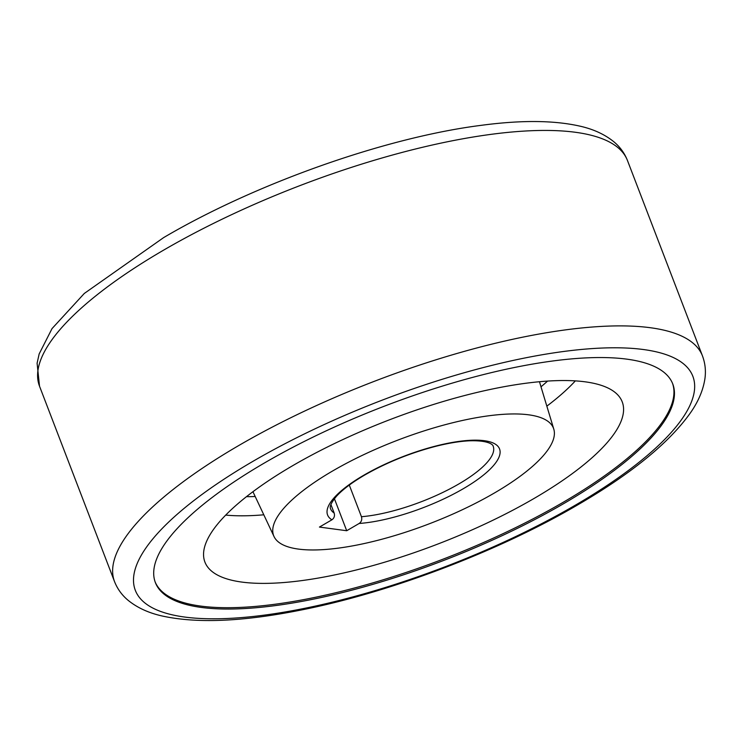 <?xml version="1.0" encoding="UTF-8"?>
<svg xmlns="http://www.w3.org/2000/svg" width="742" height="742" viewBox="0 0 742 742"><rect width="100%" height="100%" fill="white"/><g stroke="black" fill="none" stroke-linecap="round" stroke-linejoin="round"><path stroke-width="1.11" d="M672.512 383.326A277.1 82.64 -21 0 1 563.549 502.074A277.1 82.64 -21 0 1 155.143 581.923M292.598 465.735A223.5 66.65 -21 0 1 621.648 400.522A223.5 66.65 -21 0 1 534.537 498.188A223.5 66.65 -21 0 1 204.44 560.674A223.5 66.65 -21 0 1 292.598 465.735M494.682 492.836A149.865 44.696 -21 0 1 274.039 536.568A149.865 44.696 -21 0 1 332.453 471.077A149.865 44.696 -21 0 1 553.801 429.173A149.865 44.696 -21 0 1 494.682 492.836M334.419 498.726L346.709 530.734L319.44 527.07L331.887 519.817C334.188 518.204 334.948 515.95 334.169 513.056A87.12 25.979 -21 0 1 330.533 508.743C329.429 506.545 331.377 502.427 336.386 496.379C342.433 489.701 351.81 482.615 364.526 475.14C386.35 462.628 410.057 453.037 435.656 446.341C448.27 443.159 459.419 441.314 469.092 440.822C489.701 440.099 493.365 445.283 493.198 446.304A87.12 25.979 -21 0 1 459.02 483.849A87.12 25.979 -21 0 1 361.437 516.71L349.287 485.055M330.913 504.56L334.169 513.056M361.437 516.71C362.217 519.613 361.456 521.867 359.156 523.472L346.709 530.734M264.096 463.175A277.1 82.64 -21 0 1 672.771 383.994A277.1 82.64 -21 0 1 564.059 503.41A277.1 82.64 -21 0 1 155.384 582.6A277.1 82.64 -21 0 1 264.096 463.175M575.347 380.878A218.38 65.129 -21 0 1 546.845 406.143M547.587 381.082A203.484 60.686 -21 0 1 541.001 386.795M331.887 519.817A92.101 27.463 -21 0 1 363.719 475.27A92.101 27.463 -21 0 1 484.313 440.702A92.101 27.463 -21 0 1 463.416 488.644A92.101 27.463 -21 0 1 359.156 523.472M255.192 496.509A203.484 60.686 -21 0 1 246.474 496.667M263.8 514.8A218.38 65.129 -21 0 1 225.707 515.096M39.511 386.174L114.537 581.626A314.886 93.909 -21 0 1 238.08 445.923A314.886 93.909 -21 0 1 702.479 355.937L627.454 160.485A314.886 93.909 -21 0 0 163.045 250.471A314.886 93.909 -21 0 0 39.511 386.174L37.1 363.2L39.168 353.925L52.033 328.595L84.3 293.452L163.657 237.588C255.378 183.58 385.386 137.53 480.862 125.379C520.865 120.009 553.838 120.26 579.771 126.112C593.424 129.154 604.832 134.423 613.996 141.898C620.071 146.99 624.56 153.177 627.454 160.485M575.699 504.968A298.599 89.049 -21 0 1 184.712 617.056A298.599 89.049 -21 0 1 252.465 461.617A298.599 89.049 -21 0 1 643.444 349.528A298.599 89.049 -21 0 1 575.699 504.968M274.039 536.568L252.939 491.714M553.801 429.173L539.462 381.722M114.537 581.626C117.459 588.981 121.985 595.214 128.116 600.315C137.289 607.763 148.706 613.003 162.368 616.036C196.89 623.577 242.745 621.648 299.944 610.258C389.689 592.71 498.55 551.362 578.333 504.523C631.229 473.693 668.421 443.391 689.893 413.609C698.064 402.164 703.073 390.58 704.9 378.856C706.032 370.972 705.225 363.339 702.479 355.937"/></g></svg>

